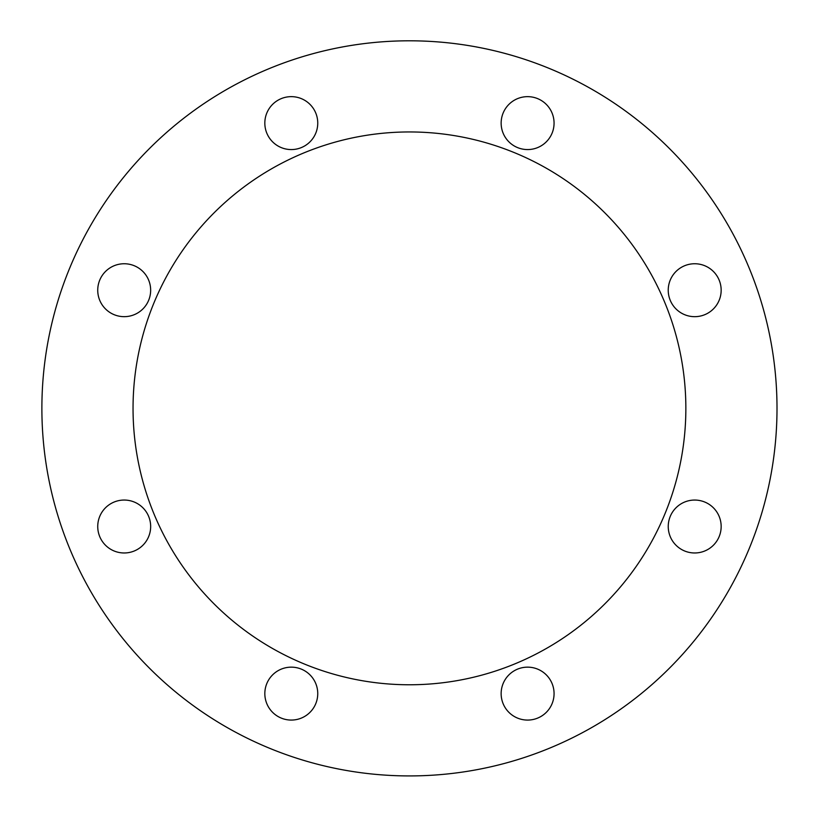 <?xml version="1.0" encoding="UTF-8"?>
<svg xmlns="http://www.w3.org/2000/svg" width="816" height="816" viewBox="0 0 816 816"><rect width="100%" height="100%" fill="white"/><g stroke="black" fill="none" stroke-linecap="round" stroke-linejoin="round"><path stroke-width="1.22" d="M262.528 71.441L261.191 72.022M265.037 70.36L266.251 69.839M267.322 69.391L268.046 69.085M269.688 68.411L270.218 68.187M298.064 58.079L299.146 57.742M295.759 58.823L294.709 59.17M294.341 59.282L295.31 58.966M296.035 58.732L296.565 58.558M297.646 58.211L299.013 57.783M325.441 50.531L327.155 50.133M327.461 50.062L325.931 50.408M322.575 51.214L324.054 50.857M323.309 51.031L325.227 50.582M326.839 50.204L323.83 50.908M323.513 50.98L322.84 51.143M327.349 50.082L325.043 50.623M362.447 43.819L359.111 44.258M362.702 43.778L364.701 43.534M359.57 44.197L357.286 44.523M357.265 44.523L359.591 44.197M360.58 44.064L361.774 43.901M362.1 43.86L364.752 43.523M391.67 41.228L392.7 41.177M389.14 41.361L388.375 41.402L389.14 41.361M392.608 41.188L389.681 41.33M389.344 41.351L388.375 41.402M393.281 41.157L392.629 41.188M390.915 41.269L390.385 41.29M433.541 41.585L434.449 41.647M432.358 41.514L433.327 41.575M439.049 41.993L440.069 42.075M434.775 41.667L436.591 41.8M434.03 41.616L434.857 41.677L434.03 41.616M439.855 42.055L440.589 42.116M482.276 48.083L486.091 48.878M497.791 51.571L503.941 53.152M497.005 51.377L496.046 51.143L497.005 51.377M501.136 52.418L508.439 54.376M525.28 59.527L528.972 60.772M534.205 62.618L535.531 63.097M534.806 62.832L537.836 63.954M537.968 64.005L538.927 64.352M538.825 64.321L539.672 64.637M538.662 64.26L536.449 63.434M533.664 62.424L532.501 62.006L533.664 62.424M541.396 65.3L540.467 64.943M542.161 65.596L536.663 63.515M536.234 63.352L539.906 64.729M540.284 64.872L541.436 65.311M551.698 69.442L552.809 69.911M551.116 69.197L548.699 68.197M548.423 68.085L549.239 68.422M553.401 70.156L554.401 70.584M555.053 70.87L555.604 71.104M550.861 69.085L552.503 69.778M553.003 69.992L551.392 69.309M554.809 70.768L556.481 71.492M546.536 67.32L545.771 67.014M545.527 66.912L543.089 65.953M542.813 65.841L544.445 66.484M518.14 57.232L519.302 57.599M521.2 58.201L520.526 57.987M521.128 58.171L522.383 58.579M522.454 58.599L519.088 57.528M517.334 56.987L516.181 56.641L517.334 56.987M518.68 57.406L519.231 57.579M523.637 58.987L522.658 58.67M511.887 55.355L507.736 54.182L511.897 55.366M506.44 53.825L509.51 54.682M514.417 56.11L513.05 55.702L514.417 56.11M477.748 47.195L475.33 46.747M477.89 47.226L478.502 47.348M478.574 47.359L476.289 46.93M473.372 46.4L472.158 46.186L473.372 46.4M479.451 47.522L476.513 46.971M476.065 46.889L479.512 47.542M470.118 45.839L469.322 45.706M469.047 45.665L466.466 45.247M466.201 45.206L467.905 45.472M424.759 41.116L425.789 41.157M422.229 41.024L421.464 40.994L422.229 41.024M426.37 41.188L422.78 41.045M422.423 41.024L421.464 40.994M424.004 41.086L423.473 41.065M378.43 42.106L379.338 42.034M377.257 42.208L378.216 42.126M383.938 41.687L384.958 41.616M379.777 41.993L381.817 41.84M380.858 41.912L383.571 41.708M384.744 41.626L385.478 41.585M378.828 42.075L381.48 41.861M312.916 53.703L311.671 54.04M311.722 54.029L314.69 53.224M313.385 53.57L314.191 53.356M551.657 69.421L554.962 70.829M552.269 69.676L553.432 70.176M550.433 68.911L552.085 69.605M552.585 69.819L553.952 70.4M521.016 58.14L524.453 59.252M522.077 58.477L522.872 58.732M521.914 58.426L522.791 58.711M496.332 51.214L495.424 51M493.282 50.49L494.996 50.888M488.427 49.388L489.784 49.684M490.181 49.776L491.65 50.113M489.886 49.705L493.67 50.582M493.864 50.623L494.384 50.745M488.09 49.307L489.682 49.664M456.613 43.84L459.816 44.268M459.235 44.186L458.113 44.033M454.206 43.534L456.236 43.789M459.326 44.197L457.572 43.962M454.104 43.523L456.991 43.891M430.522 41.402L429.604 41.351M427.39 41.239L429.145 41.33M422.382 41.024L423.8 41.075M423.912 41.086L427.798 41.259M428.002 41.269L428.522 41.29M422.066 41.014L423.698 41.075M401.166 40.892L403.522 40.851M384.54 41.647L385.57 41.575M383.296 41.728L384.316 41.657M381.021 41.902L383.092 41.749M379.858 41.993L380.827 41.912M334.611 48.501L336.712 48.062M332.806 48.878L334.346 48.552M315.404 53.03L317.424 52.499M320.504 51.724L321.116 51.571M315.282 53.06L315.894 52.907M318.781 52.153L320.923 51.612M321.025 51.592L318.199 52.306M321.943 51.367L322.973 51.112L321.943 51.367M314.446 53.285L313.436 53.56M291.669 60.18L293.709 59.497M289.925 60.772L291.414 60.262M284.764 62.587L283.897 62.903M280.276 64.24L283.764 62.954M279.225 64.637L279.949 64.362M285.243 62.424L284.172 62.801M282.52 63.413L283.795 62.944M278.98 64.729L282.234 63.515M282.662 63.352L279.062 64.699M267.668 69.238L269.239 68.585M265.098 70.329L265.832 70.023M263.242 71.125L265.006 70.37M265.679 70.084L264.394 70.635M262.844 71.298L266.924 69.554M262.242 71.563L261.375 71.941L262.242 71.563M267.964 69.115L268.597 68.86M261.406 71.93L263.15 71.165M263.527 71.002L265.577 70.125M273.421 66.902L277.593 65.26M272.371 67.32L273.085 67.024M276.053 65.861L274.431 66.494M297.779 58.171L299.503 57.63M299.758 57.548L300.931 57.181M301.563 56.987L300.451 57.334M298.585 57.916L299.829 57.528M298.799 57.854L300.502 57.314M294.331 59.293L296.239 58.67M305.847 55.702L310.957 54.244M311.243 54.162L312.457 53.825M345.035 46.492L344.128 46.645M340.343 47.359L342.679 46.91M339.221 47.573L339.976 47.42M345.525 46.4L344.413 46.594M338.977 47.614L342.383 46.971M342.832 46.889L339.068 47.603M349.911 45.655L354.317 44.951M348.779 45.839L349.534 45.716M352.696 45.206L350.972 45.482M368.149 43.126L370.484 42.871M397.433 40.994L396.525 41.024M394.301 41.106L396.056 41.045M389.293 41.351L390.711 41.279M390.833 41.269L394.709 41.096M394.913 41.086L395.434 41.065M388.987 41.371L390.609 41.279M412.192 40.81L414.548 40.831M439.651 42.044L441.711 42.218M441.66 42.208L440.681 42.126M436.142 41.769L438.682 41.963M439.977 42.065L439.151 42.004L439.977 42.065M437.121 41.84L438.202 41.922M438.406 41.942L439.232 42.004M434.969 41.687L433.939 41.616M478.411 47.328L480.716 47.777M501.779 52.581L504.257 53.234M501.401 52.489L502.554 52.785M502.738 52.836L503.798 53.111M500.647 52.295L501.605 52.54M507.44 54.101L506.195 53.754M41.881 408.357A367.567 367.567 0 0 1 593.232 90.046A367.567 367.567 0 0 1 593.232 726.679A367.567 367.567 0 0 1 41.881 408.357M675.985 507.807A26.469 26.469 0 0 1 720.263 519.67A26.469 26.469 0 0 1 687.847 552.075A26.469 26.469 0 0 1 675.985 507.807M527.605 667.151A26.469 26.469 0 0 1 550.525 706.85A26.469 26.469 0 0 1 504.686 706.85A26.469 26.469 0 0 1 527.605 667.151M310.009 674.903A26.469 26.469 0 0 1 298.146 719.171A26.469 26.469 0 0 1 265.73 686.766A26.469 26.469 0 0 1 310.009 674.903M150.664 526.514A26.469 26.469 0 0 1 110.966 549.433A26.469 26.469 0 0 1 110.966 503.594A26.469 26.469 0 0 1 150.664 526.514M142.912 308.917A26.469 26.469 0 0 1 98.634 297.055A26.469 26.469 0 0 1 131.05 264.649A26.469 26.469 0 0 1 142.912 308.917M291.292 149.573A26.469 26.469 0 0 1 268.372 109.874A26.469 26.469 0 0 1 314.211 109.874A26.469 26.469 0 0 1 291.292 149.573M508.888 141.821A26.469 26.469 0 0 1 520.751 97.553A26.469 26.469 0 0 1 553.166 129.958A26.469 26.469 0 0 1 508.888 141.821M668.233 290.21A26.469 26.469 0 0 1 707.931 267.291A26.469 26.469 0 0 1 707.931 313.13A26.469 26.469 0 0 1 668.233 290.21M685.858 408.357A276.41 276.41 0 0 0 271.249 168.983A276.41 276.41 0 0 0 271.249 647.741A276.41 276.41 0 0 0 685.858 408.357"/></g></svg>
